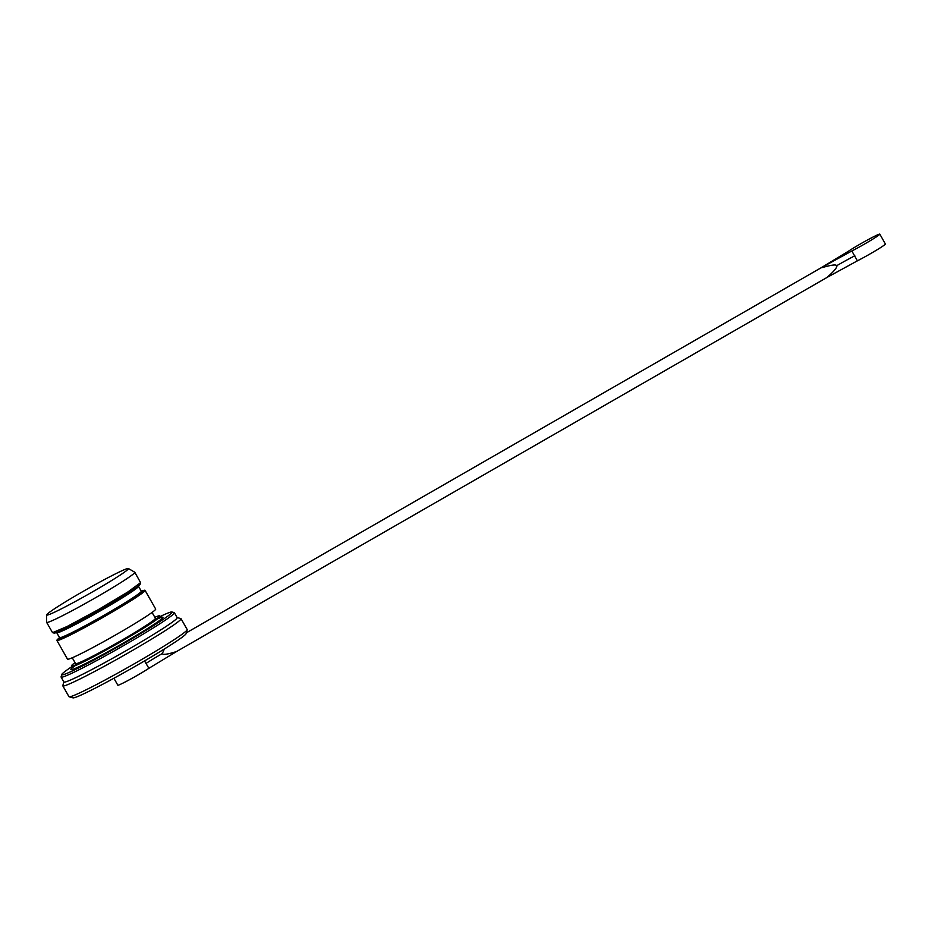 <?xml version="1.0" encoding="UTF-8"?>
<svg xmlns="http://www.w3.org/2000/svg" width="932" height="932" viewBox="0 0 932 932"><rect width="100%" height="100%" fill="white"/><g stroke="black" fill="none" stroke-linecap="round" stroke-linejoin="round"><path stroke-width="1.4" d="M46.658 614.922A47.019 2.54 -29.6 0 1 77.228 594.802L87.515 588.896A47.019 2.54 -29.6 0 1 128.383 568.497L134.721 572.213A50.701 2.738 -29.6 0 1 134.791 572.271A50.701 2.738 -29.6 0 1 92.058 599.707A50.701 2.738 -29.6 0 1 46.623 622.366A50.701 2.738 -29.6 0 1 46.6 622.273L46.658 614.922A47.019 2.54 -29.6 0 0 88.82 593.987A47.019 2.54 -29.6 0 0 128.383 568.497M140.592 582.651L140.161 584.178A49.571 2.679 150.4 0 1 98.384 610.833A49.571 2.679 150.4 0 1 54.091 633.073L52.553 632.653L67.162 626.467L97.848 609.901L127.801 592.018L140.592 582.64L134.791 572.271M46.623 622.366L52.553 632.653M145.054 590.34L155.667 609.039A50.701 2.738 150.4 0 1 112.947 636.463A50.701 2.738 150.4 0 1 67.5 659.122L56.887 640.435A50.701 2.738 -29.6 0 0 102.322 617.776A50.701 2.738 -29.6 0 0 145.054 590.34A50.701 2.738 -29.6 0 0 141.349 591.272M59.578 637.721A50.701 2.738 -29.6 0 0 56.887 640.435M152.067 612.429L155.399 618.3A45.889 2.481 150.4 0 1 120.612 640.901A45.889 2.481 -29.6 0 1 75.597 663.631L72.265 657.759M154.817 617.287A50.701 2.738 150.4 0 1 159.582 615.924A50.701 2.738 150.4 0 1 121.148 640.89A50.701 2.738 -29.6 0 1 71.415 666.007A50.701 2.738 -29.6 0 1 75.026 662.617M159.966 616.588A63.446 3.437 150.4 0 1 171.896 611.974A63.446 3.437 150.4 0 1 123.968 643.336A63.446 3.437 150.4 0 1 61.722 674.558A63.446 3.437 150.4 0 1 71.787 666.683M171.896 611.974L174.202 612.604A65.147 3.518 150.4 0 1 174.377 612.72A65.147 3.518 150.4 0 1 124.993 644.804A65.147 3.518 150.4 0 1 61.093 677.075A65.147 3.518 150.4 0 1 61.081 676.865L61.722 674.558M174.377 612.72L177.173 617.636A65.147 3.518 150.4 0 1 127.789 649.732A65.147 3.518 150.4 0 1 63.889 681.991L61.093 677.075M177.127 617.555L180.843 618.58A67.978 3.681 150.4 0 1 181.029 618.697A67.978 3.681 150.4 0 1 129.501 652.179A67.978 3.681 150.4 0 1 62.817 685.859A67.978 3.681 150.4 0 1 62.805 685.637L63.842 681.909M181.029 618.697L187.181 629.519A67.978 3.681 150.4 0 1 187.192 629.741A67.978 3.681 150.4 0 1 135.653 663.002A67.978 3.681 150.4 0 1 69.154 696.798A67.978 3.681 150.4 0 1 68.968 696.67L62.817 685.859M187.192 629.741L186.12 633.597A65.147 3.518 150.4 0 1 136.724 665.46A65.147 3.518 150.4 0 1 72.999 697.858L69.154 696.798M144.542 660.928L148.875 668.314A19.828 1.072 150.4 0 1 129.874 679.498A19.828 1.072 150.4 0 1 117.816 685.183L113.89 678.263M164.37 648.998L162.319 653.542C162.809 656.081 175.997 651.713 176.602 651.503L148.875 668.314M826.801 277.561L826.602 277.666C827.383 277.27 838.66 267.298 836.575 265.771C836.109 263.243 822.548 267.612 821.034 267.834L821.092 267.799M176.544 651.538L826.684 277.643M879.808 234.142L885.4 243.986A19.828 1.072 150.4 0 1 875.882 250.51A19.828 1.072 150.4 0 1 857.417 260.82L851.825 250.988A19.828 1.072 -29.6 0 0 870.302 240.666A19.828 1.072 -29.6 0 0 879.808 234.142A19.828 1.072 -29.6 0 0 867.762 239.827A19.828 1.072 -29.6 0 0 848.749 251.023L821.034 267.834L851.825 250.988M857.417 260.82L826.742 277.585M821.034 267.822L186.33 632.84M140.93 591.878A48.149 2.61 150.4 0 1 102.252 617.648A48.149 2.61 150.4 0 1 60.324 637.674L59.59 638.443L59.532 637.628A47.019 2.54 -29.6 0 0 101.67 616.611A47.019 2.54 -29.6 0 0 141.291 591.179L141.967 591.645L140.895 591.913M141.291 591.179L138.495 586.263A47.019 2.54 150.4 0 1 98.874 611.695A47.019 2.54 150.4 0 1 56.736 632.712L59.532 637.628M71.717 668.477L71.694 666.497A50.701 2.738 -29.6 0 0 121.428 641.391A50.701 2.738 -29.6 0 0 159.861 616.413L159.582 615.924M75.084 665.704A52.973 2.866 -29.6 0 0 79.744 666.392A52.973 2.866 -29.6 0 0 122.803 643.348A52.973 2.866 -29.6 0 0 157.438 618.918M145.94 663.491A28.321 1.526 150.4 0 1 162.319 653.542M854.807 255.811A28.321 1.526 -29.6 0 0 836.575 265.771M138.495 586.263L138.449 585.447M56.06 632.246L56.736 632.712M159.861 616.413L161.551 617.438"/></g></svg>
